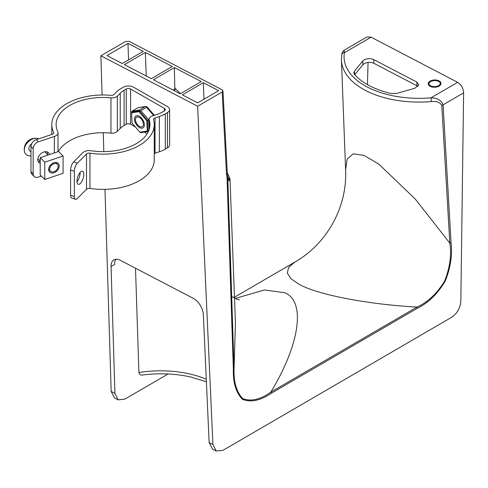 <?xml version="1.0" encoding="UTF-8"?>
<svg xmlns="http://www.w3.org/2000/svg" width="488" height="488" viewBox="0 0 488 488"><rect width="100%" height="100%" fill="white"/><g stroke="black" fill="none" stroke-linecap="round" stroke-linejoin="round"><path stroke-width="0.73" d="M80.416 172.13A6.899 2.794 108.3 0 0 77.189 179.133A6.899 2.794 108.3 0 0 78.257 184.311A6.899 2.794 108.3 0 0 80.416 183.39A6.899 2.794 108.3 0 0 83.643 176.394A6.899 2.794 108.3 0 0 82.582 171.215A6.899 2.794 108.3 0 0 80.416 172.13M40.211 163.389A6.899 4.868 -45.3 0 1 38.894 162.565A6.899 4.868 -45.3 0 1 38.454 156.868A6.899 4.868 -45.3 0 1 43.749 152.036A6.899 4.868 -45.3 0 1 48.605 152.768A6.899 4.868 -45.3 0 1 49.575 154.513M47.458 154.434A6.899 4.868 134.7 0 0 47.269 151.939M77.372 163.212L73.627 161.973A6.131 2.489 108.3 0 0 70.577 170.05L74.328 171.288A6.131 2.489 -71.7 0 1 77.372 163.212L86.51 153.988A3.068 1.769 180 0 1 89.951 153.159A51.222 29.573 180 0 0 154.245 124.562A51.222 29.573 180 0 0 153.574 119.792A3.068 1.769 0 0 1 153.531 119.511A3.068 1.769 0 0 1 155.056 117.98L159.35 116.534A28.853 16.659 180 0 0 165.31 113.875L167.469 112.618A7.387 4.264 180 0 0 169.611 109.617A7.387 4.264 180 0 0 167.427 106.585L133.645 87.236A7.387 4.264 0 0 0 123.202 87.261L121.042 88.517A28.853 16.659 0 0 0 116.479 91.976L114.009 94.465A3.068 1.769 180 0 1 110.88 95.337A51.222 29.573 0 0 0 51.795 124.562A51.222 29.573 0 0 0 53.588 132.327L53.588 133.254M36.277 139.666L38.448 141.819A6.131 4.325 134.7 0 0 33.154 148.614L30.976 146.455A6.131 4.325 -45.3 0 1 36.277 139.666L52.173 134.322A3.068 1.769 0 0 0 53.698 132.791A3.068 1.769 0 0 0 53.588 132.327M38.058 161.241A6.899 4.868 134.7 0 0 40.211 161.455M30.976 146.455L30.976 171.697L33.154 173.85A6.131 4.325 134.7 0 0 34.136 176.424A6.131 4.325 134.7 0 0 38.448 177.077L41.352 176.101M34.136 176.424L31.958 174.271A6.131 4.325 -45.3 0 1 30.976 171.697M33.154 148.614L33.154 173.85M38.448 141.819L54.351 136.475A7.387 4.264 0 0 0 58.017 132.791A7.387 4.264 0 0 0 57.755 131.668A46.909 27.084 0 0 1 56.114 124.562A46.909 27.084 0 0 1 110.965 97.868L110.965 133.126A46.909 27.084 0 0 0 58.34 151.567M135.451 127.032L130.601 124.257A3.068 1.769 0 0 0 126.264 124.269L124.104 125.526A24.534 14.164 0 0 0 120.225 128.466L117.327 131.394A6.131 3.538 180 0 1 110.965 133.126M164.389 108.36L164.389 110.874A3.068 1.769 180 0 0 165.292 109.617A3.068 1.769 180 0 0 164.389 108.36L130.601 89.005A3.068 1.769 0 0 0 126.264 89.011L124.104 90.268A24.534 14.164 0 0 0 120.225 93.214L117.327 96.142A6.131 3.538 180 0 1 110.965 97.868M147.15 133.736L144.289 132.102M164.401 110.861L162.242 112.118A24.534 14.164 180 0 1 157.179 114.381L152.134 116.077A6.131 3.538 0 0 0 149.084 119.139A6.131 3.538 0 0 0 149.182 119.767A46.909 27.084 180 0 1 149.926 124.562A46.909 27.084 180 0 1 91.055 150.743A7.387 4.264 180 0 0 82.759 152.75L73.627 161.973M169.611 109.617L169.611 144.869A7.387 4.264 180 0 1 167.469 147.87L165.31 149.127A28.853 16.659 180 0 1 159.35 151.786L155.056 153.232A3.068 1.769 0 0 0 154.245 153.629M154.245 124.562L154.245 159.814A51.222 29.573 180 0 1 89.951 188.411A3.068 1.769 180 0 0 86.51 189.24L77.372 198.464A6.131 2.489 -71.7 0 1 75.451 199.281A6.131 2.489 -71.7 0 1 74.328 196.53L70.577 195.291A6.131 2.489 108.3 0 0 71.699 198.043L75.451 199.281M74.328 171.288L74.328 196.53M70.577 170.05L70.577 195.291M80.075 172.502A6.899 2.794 -71.7 0 1 77.013 181.78M38.741 138.842A10.169 7.174 134.7 0 0 37.186 138.372A10.169 7.174 134.7 0 0 35.362 138.311A10.169 7.174 134.7 0 0 24.4 151.274A10.169 7.174 134.7 0 0 30.811 155.886A10.169 7.174 134.7 0 0 30.976 155.867M31.635 143.826A4.904 3.459 134.7 0 0 29.634 150.585L30.976 151.914M52.826 171.989A4.904 3.459 -45.3 0 1 50.471 171.233A4.904 3.459 -45.3 0 1 50.441 166.64A4.904 3.459 -45.3 0 1 55.022 163.511A4.904 3.459 -45.3 0 1 57.383 164.267A4.904 3.459 -45.3 0 1 57.407 168.866A4.904 3.459 -45.3 0 1 52.826 171.989M53.924 172.758A6.131 4.325 -45.3 0 1 49.611 172.105A6.131 4.325 -45.3 0 1 49.215 167.042A6.131 4.325 -45.3 0 1 53.924 162.742A6.131 4.325 -45.3 0 1 58.243 163.395A6.131 4.325 -45.3 0 1 58.633 168.464A6.131 4.325 -45.3 0 1 53.924 172.758M63.086 173.325L44.768 179.486L44.768 162.175L63.086 156.02L63.086 173.325M44.768 162.175L40.211 157.661L40.211 174.966L44.768 179.486M40.211 157.661L58.529 151.5L63.086 156.02M139.647 126.557A5.563 3.196 59.4 0 1 135.841 121.707A5.563 3.196 59.4 0 1 136.603 117.157A5.563 3.196 59.4 0 1 139.226 117.321A5.563 3.196 59.4 0 1 143.033 122.171A5.563 3.196 59.4 0 1 142.27 126.721A5.563 3.196 59.4 0 1 139.647 126.557M132.053 111.179L139.519 109.989L139.007 110.886L131.589 112.069L132.053 111.179L138.183 107.647L145.698 106.451M153.689 115.552L146.583 107.299L140.855 110.691L148.791 119.908L149.084 119.737M139.519 109.989L145.241 106.597L137.781 107.787M131.607 112.844L132.071 123.11L139.903 132.205L147.266 131.034L146.803 120.768L138.97 111.667L131.607 112.844L131.589 112.069M141.197 132.516L139.903 132.205M147.266 131.034L148.145 131.303L147.65 120.444L139.763 111.276L140.855 110.691M146.803 120.768L148.791 119.908L149.084 126.331M139.007 110.886L138.97 111.667L139.763 111.276M139.251 110.379L140.172 110.861M147.114 106.921L145.93 106.427L147.114 106.921L154.354 115.333M145.93 106.427L145.241 106.597L145.93 106.427M146.583 107.299L146.851 106.909M148.419 131.363L140.361 132.541M139.696 127.685A6.923 3.977 59.4 0 1 134.963 121.652A6.923 3.977 59.4 0 1 135.908 115.979A6.923 3.977 59.4 0 1 139.178 116.193A6.923 3.977 59.4 0 1 143.911 122.226A6.923 3.977 59.4 0 1 142.966 127.893A6.923 3.977 59.4 0 1 139.696 127.685M206.394 381.805L191.028 377.078A80.788 44.53 177.8 0 0 148.931 374.333A80.788 44.53 -2.2 0 0 142.575 375.004C140.623 375.363 139.403 374.54 138.915 372.539A78.013 42.999 177.8 0 1 206.278 379.237M229.97 178.584L229.677 180.334C229.079 181.493 228.445 180.353 227.774 176.906L234.057 368.702L235.442 322.91L229.976 178.687L227.28 172.728M227.994 177.394L227.347 173.777M228.097 177.87A2.727 2.678 25.1 0 1 229.677 180.334M341.435 60.054L345.602 169.909L347.151 159.106L353.227 153.805L364.024 155.385L378.914 164.194L415.196 198.982L449.826 243.152L441.774 105.274C439.749 102.151 436.266 100.931 431.325 101.614A81.777 45.073 177.8 0 1 365.555 90.475A81.777 45.073 177.8 0 1 341.435 60.054L341.801 54.516A2.727 2.257 9.6 0 1 344.4 52.698A79.05 43.572 -2.2 0 0 367.391 87.084A79.05 43.572 -2.2 0 0 430.965 97.85C437.217 97.887 441.262 100.205 443.092 104.81L451.052 242.707C452.577 254.815 450.601 267.686 445.111 281.332C437.425 294.044 428.153 303.03 417.307 308.294L271.145 393.34C260.391 400.642 250.808 402.624 242.396 399.294C235.985 392.578 232.971 382.604 233.356 369.379L227.042 177.656L226.524 174.411L222.174 91.964L222.967 90.835L222.162 89.835L129.283 41.388L125.428 41.498L100.894 55.778L102.096 94.989M362.761 60.982L364.115 59.872C367.318 58.353 370.526 58.261 373.741 59.603L416.85 82.088L418.863 84.698L414.952 88.2L396.939 93.354L391.175 93.513A75.915 41.846 177.8 0 1 354.434 74.353L353.788 72.852L354.416 71.169L362.761 60.982L362.926 64.691L354.575 74.908L354.416 71.169M373.741 59.603L373.906 63.312C370.685 61.97 367.476 62.055 364.274 63.58L362.926 64.691M235.057 298.491L264.526 289.945L284.919 292.776C305.909 301.578 299.876 344.156 270.852 392.114A2.727 1.58 59.8 0 1 271.145 393.34M233.356 369.379A2.727 1.464 178.2 0 0 234.057 368.702C233.581 381.872 236.454 391.827 242.676 398.568C250.978 401.764 260.372 399.611 270.852 392.114L417.02 307.068C368.111 304.457 317.664 294.74 299.321 284.394L291.074 278.868L287.322 273.097L288.597 267.387L294.917 262.038C327.07 243.762 347.377 206.851 345.602 169.909L345.602 169.909M146.241 76.037L145.363 52.442L124.397 64.642L151.292 78.672L172.258 66.472L145.363 52.442M203.972 99.21L203.35 82.692L182.384 94.886L197.689 102.87L218.654 90.67L203.35 82.692M127.966 43.365L107 55.565L122.299 63.544L143.265 51.35L127.966 43.365L128.582 59.89M153.391 79.764L180.292 93.794L201.257 81.594L174.356 67.564L153.391 79.764M174.899 90.988L174.356 67.564M367.446 84.631L368.062 62.415M135.499 268.217L138.915 372.539M115.894 259.238A13.627 7.899 -120.2 0 0 114.625 264.429L111.057 266.509L114.936 393.389L118.175 399.855L124.885 399.123L168.073 373.997M341.801 54.516C341.923 52.875 342.674 51.46 344.058 50.276L366.903 36.978L371.075 37.18L457.64 82.332C461.294 84.698 463.277 88.218 463.6 92.879L443.092 104.81A2.727 1.513 -3.3 0 1 441.774 105.274M216.269 451.022L212.494 449.051L209.132 442.525L212.908 444.489L216.269 451.022L223.022 450.314L451.748 317.23C457.207 313.424 460.239 308.026 460.843 301.041L463.6 92.879M111.057 266.509A13.627 7.899 59.8 0 1 113.869 259.866A13.627 7.899 59.8 0 1 120.292 260.281L193.272 298.345A13.627 7.899 59.8 0 1 203.362 314.656L209.132 442.525M418.021 86.535L416.856 85.717L416.85 82.088M373.906 63.312L416.856 85.717M100.894 55.778L197.64 106.238L222.174 91.964M197.64 106.238L212.908 444.489M118.175 399.855L114.399 397.885L111.166 391.419L114.936 393.389M103.249 132.736L103.828 151.64M104.981 189.368L111.166 391.419M417.307 308.294A2.727 1.58 59.8 0 0 417.02 307.068C427.799 302.2 436.998 293.538 444.611 281.088C449.899 267.662 451.638 255.017 449.826 243.152A2.727 1.513 -3.3 0 0 451.052 242.707M344.315 53.283C343.949 49.447 343.979 49.251 344.4 52.698L371.075 37.18M227.768 176.089A2.727 2.062 172.3 0 1 227.811 176.302A2.727 2.062 172.3 0 1 227.774 176.906A2.727 1.464 178.1 0 1 227.042 177.656A2.727 1.818 164.1 0 0 227.731 175.924L227.31 173.277A2.727 1.501 177 0 1 226.524 174.411M431.325 101.614L430.965 97.85L457.64 82.332M227.695 178.169L228.396 178.773L227.811 176.302A2.727 2.727 0 0 0 227.731 175.924M428.263 83.844A6.338 3.495 -2.2 0 0 428.263 83.979A6.338 3.495 -2.2 0 0 430.135 86.339A6.338 3.495 -2.2 0 0 437.095 86.888A6.338 3.495 -2.2 0 0 440.932 83.497A6.338 3.495 -2.2 0 0 440.92 83.369M430.123 86.071A6.338 3.495 -2.2 0 0 437.083 86.62A6.338 3.495 -2.2 0 0 440.92 83.234A6.338 3.495 -2.2 0 0 439.054 80.874A6.338 3.495 -2.2 0 0 432.094 80.325A6.338 3.495 -2.2 0 0 428.257 83.71A6.338 3.495 -2.2 0 0 430.123 86.071M438.602 81.136A5.697 3.142 -2.2 0 0 432.344 80.642A5.697 3.142 -2.2 0 0 428.897 83.686A5.697 3.142 -2.2 0 0 430.575 85.809A5.697 3.142 -2.2 0 0 436.833 86.303A5.697 3.142 -2.2 0 0 440.28 83.259A5.697 3.142 -2.2 0 0 438.602 81.136M440.28 83.393A5.697 3.142 -2.2 0 0 438.608 81.404A5.697 3.142 -2.2 0 0 432.466 80.88A5.697 3.142 -2.2 0 0 428.903 83.82M54.351 136.475L54.351 152.909M117.327 96.142L117.327 131.394M120.225 93.214L120.225 128.466M124.104 90.268L124.104 125.526M126.264 89.011L126.264 124.269M130.601 89.005L130.601 124.257M155.056 117.98L155.056 153.232M89.951 153.159L89.951 188.411M86.51 153.988L86.51 189.24M149.182 119.767L149.182 129.357M167.469 112.618L167.469 147.87M165.31 113.875L165.31 149.127M159.35 116.534L159.35 151.786M175.137 88.377L180.511 93.666M172.996 89.987L175.119 88.755M51.795 124.562L51.795 134.45M58.017 132.791L58.017 151.67M149.084 119.139L149.084 129.656M37.186 138.372A11.163 11.163 0 0 0 24.4 151.274M37.869 158.746L40.211 161.064M48.629 169.409L50.471 171.233M44.774 151.774L48.056 155.025M55.534 162.437L57.383 164.267M148.382 131.449L140.843 132.651M234.472 297.21L294.917 262.038M231.721 296.466L237.095 299.315L239.498 299.858M227.31 173.277L222.967 90.835"/></g></svg>
